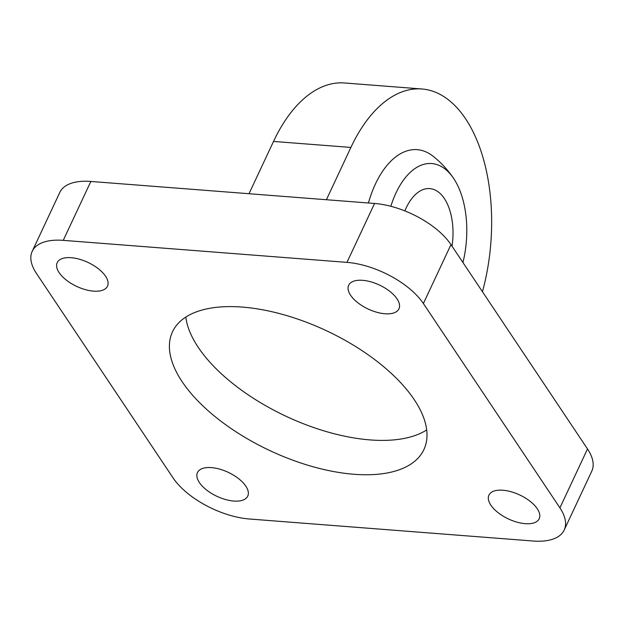<?xml version="1.0" encoding="UTF-8"?>
<svg xmlns="http://www.w3.org/2000/svg" width="624" height="624" viewBox="0 0 624 624"><rect width="100%" height="100%" fill="white"/><g stroke="black" fill="none" stroke-linecap="round" stroke-linejoin="round"><path stroke-width="0.94" d="M462.938 262.532A74.482 40.568 94.4 0 0 453.71 178.542A74.482 40.568 94.4 0 0 453.547 178.3A98.709 98.709 0 0 0 433.126 156.265A87.196 47.486 94.4 0 0 375.391 184.096A87.196 47.486 94.4 0 0 368.417 202.987M453.547 178.3A74.482 40.568 94.4 0 0 395.983 192.956A74.482 40.568 94.4 0 0 390.85 206.294M482.453 291.728A148.067 80.644 94.4 0 0 421.933 88.982L344.549 82.976A148.067 80.644 94.4 0 0 273.523 141.437L249.023 193.721M421.933 88.982A148.067 80.644 94.4 0 0 350.899 147.436L326.399 199.727M32.206 251.339L59.803 192.434A61.69 29.453 25.1 0 1 90.847 181.451L374.564 203.463A61.69 29.453 25.1 0 1 450.973 244.624L587.512 448.96A61.69 29.453 25.1 0 1 591.794 471.128L564.197 530.041A61.69 29.453 25.1 0 1 533.153 541.024L249.436 519.004A61.69 29.453 25.1 0 1 173.027 477.851L36.488 273.507A61.69 29.453 25.1 0 1 32.206 251.339A61.69 29.453 25.1 0 1 63.25 240.357L346.967 262.376A61.69 29.453 25.1 0 1 423.384 303.529L559.915 507.874A61.69 29.453 25.1 0 1 564.197 530.041M105.557 276.221A27.76 13.252 25.1 0 1 107.484 286.198A27.76 13.252 25.1 0 1 85.277 289.622A27.76 13.252 25.1 0 1 59.132 272.618A27.76 13.252 25.1 0 1 57.205 262.649A27.76 13.252 25.1 0 1 79.404 259.217A27.76 13.252 25.1 0 1 105.557 276.221M182.138 381.685A138.809 66.277 25.1 0 1 172.497 331.804A138.809 66.277 25.1 0 1 283.522 314.675A138.809 66.277 25.1 0 1 414.274 399.695A138.809 66.277 25.1 0 1 423.907 449.569A138.809 66.277 25.1 0 1 312.889 466.697A138.809 66.277 25.1 0 1 182.138 381.685M350.587 295.238A27.76 13.252 25.1 0 1 348.66 285.262A27.76 13.252 25.1 0 1 370.867 281.837A27.76 13.252 25.1 0 1 397.012 298.841A27.76 13.252 25.1 0 1 398.947 308.818A27.76 13.252 25.1 0 1 376.74 312.242A27.76 13.252 25.1 0 1 350.587 295.238M490.846 505.151A27.76 13.252 25.1 0 1 488.92 495.175A27.76 13.252 25.1 0 1 511.126 491.751A27.76 13.252 25.1 0 1 537.272 508.755A27.76 13.252 25.1 0 1 539.206 518.731A27.76 13.252 25.1 0 1 517 522.155A27.76 13.252 25.1 0 1 490.846 505.151M199.391 482.539A27.76 13.252 25.1 0 1 197.465 472.563A27.76 13.252 25.1 0 1 219.664 469.131A27.76 13.252 25.1 0 1 245.817 486.135A27.76 13.252 25.1 0 1 247.744 496.111A27.76 13.252 25.1 0 1 225.537 499.535A27.76 13.252 25.1 0 1 199.391 482.539M426.691 429.928A138.809 66.277 25.1 0 1 310.315 426.34A138.809 66.277 25.1 0 1 198.229 347.318A138.809 66.277 25.1 0 1 185.812 317.086M452.033 246.207A49.358 26.879 94.4 0 0 444.35 198.533A49.358 26.879 94.4 0 0 429.772 188.596A49.358 26.879 94.4 0 0 404.851 210.904M350.899 147.436L273.523 141.437M587.512 448.96L559.915 507.874M450.973 244.624L423.384 303.529M374.564 203.463L346.967 262.376M90.847 181.451L63.25 240.357"/></g></svg>
